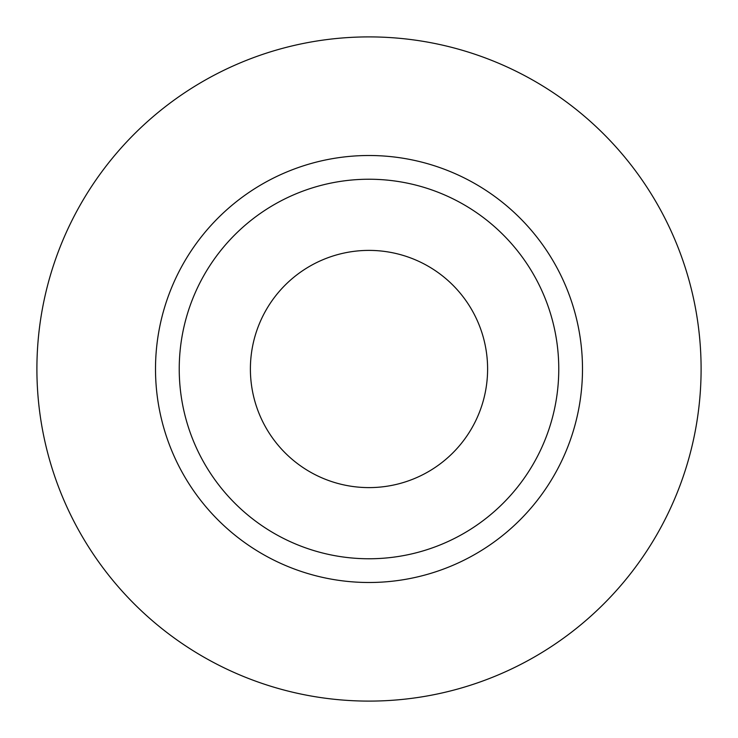 <?xml version="1.0" encoding="UTF-8"?>
<svg xmlns="http://www.w3.org/2000/svg" width="738" height="738" viewBox="0 0 738 738"><rect width="100%" height="100%" fill="white"/><g stroke="black" fill="none" stroke-linecap="round" stroke-linejoin="round"><path stroke-width="1.11" d="M250.394 369A118.606 118.606 0 0 0 369 487.606A118.606 118.606 0 0 0 487.606 369A118.606 118.606 0 0 0 369 250.394A118.606 118.606 0 0 0 250.394 369M558.767 369A189.767 189.767 0 0 0 369 179.233A189.767 189.767 0 0 0 179.233 369A189.767 189.767 0 0 0 369 558.767A189.767 189.767 0 0 0 558.767 369M701.1 369A332.1 332.1 0 0 0 369 36.9A332.1 332.1 0 0 0 36.9 369A332.1 332.1 0 0 0 369 701.1A332.1 332.1 0 0 0 701.1 369M582.494 369A213.494 213.494 0 0 1 369 582.494A213.494 213.494 0 0 1 155.506 369A213.494 213.494 0 0 1 369 155.506A213.494 213.494 0 0 1 582.494 369"/></g></svg>
